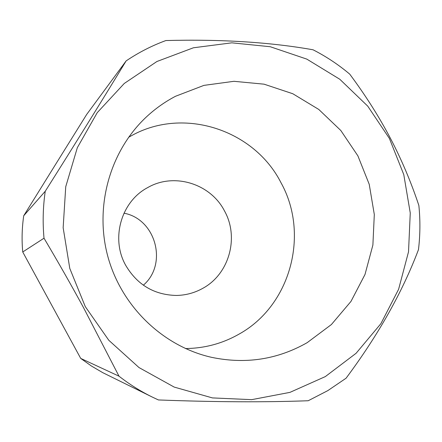 <?xml version="1.0" encoding="UTF-8"?>
<svg xmlns="http://www.w3.org/2000/svg" width="442" height="442" viewBox="0 0 442 442"><rect width="100%" height="100%" fill="white"/><g stroke="black" fill="none" stroke-linecap="round" stroke-linejoin="round"><path stroke-width="0.66" d="M128.6 137.274L132.158 135.318C184.303 106.671 254.388 130.059 281.024 182.773C309.759 234.365 290.549 305.737 238.978 334.158C222.453 343.556 204.607 348.351 185.43 348.545M307.173 342.661C277.443 359.573 245.52 364.451 211.403 357.296C162.767 346.279 121.241 306.201 107.749 256.161C94.317 206.105 110.13 150.606 146.678 116.671C155.435 108.561 165.043 101.765 175.502 96.279L203.933 85.378L233.956 81.306L264.067 84.173L292.797 93.737L318.781 109.45L340.815 130.5L357.887 155.855L369.225 184.303L374.308 214.503L372.888 245.045L364.998 274.488L350.965 301.427L331.395 324.544L307.173 342.661M202.707 288.377C194.524 292.93 185.728 295.289 176.325 295.455C154.148 294.897 137.274 284.852 125.705 265.333C110.594 238.702 121.053 201.812 147.357 187.767L148.319 187.237C174.667 172.402 210.768 183.933 224.536 211.005C239.387 237.481 229.199 274.162 202.707 288.377M85.295 306.643L69.786 268.427L63.151 227.713L65.736 186.723L77.333 147.678L97.234 112.66L124.268 83.455L156.916 61.504L193.397 47.786L231.812 42.83L270.233 46.725L306.798 59.112L339.804 79.267L367.75 106.146L389.391 138.429L403.778 174.596L410.259 212.972L408.524 251.807L398.601 289.3L380.882 323.688L356.092 353.285L325.312 376.601L289.952 392.369L251.691 399.656L212.431 397.916L174.187 387.082L139.003 367.562L108.809 340.285L85.295 306.643M390.175 137.871C378.987 116.583 365.506 95.339 349.744 74.145C338.434 64.62 326.202 56.504 313.058 49.791C270.393 42.205 221.337 39.123 165.899 40.542C151.882 45.681 138.633 52.465 126.136 60.902C102.179 100.34 75.217 143.788 45.25 191.253C42.984 206.806 42.576 222.459 44.012 238.205C58.145 262.034 71.295 285.14 83.461 307.527L118.992 376.175C129.456 384.33 140.578 391.308 152.357 397.104L158.424 399.949C214.779 402.098 264.703 402.358 308.201 400.739L327.826 390.612L346.069 378.219C378.346 334.859 402.48 292.007 418.469 249.658C420.237 234.945 420.364 220.204 418.856 205.442C410.938 181.679 401.375 159.153 390.175 137.871M126.136 60.902L86.671 114.461L55.128 165.126L23.724 215.751L45.25 191.253M123.975 213.182C155.882 219.05 168.004 264.117 143.346 285.201M23.724 215.751C21.967 227.763 21.636 239.835 22.735 251.979L44.012 238.205M22.735 251.979L80.704 358.396L118.992 376.175M80.704 358.396L91.417 366.015L102.726 372.645L152.357 397.104"/></g></svg>
